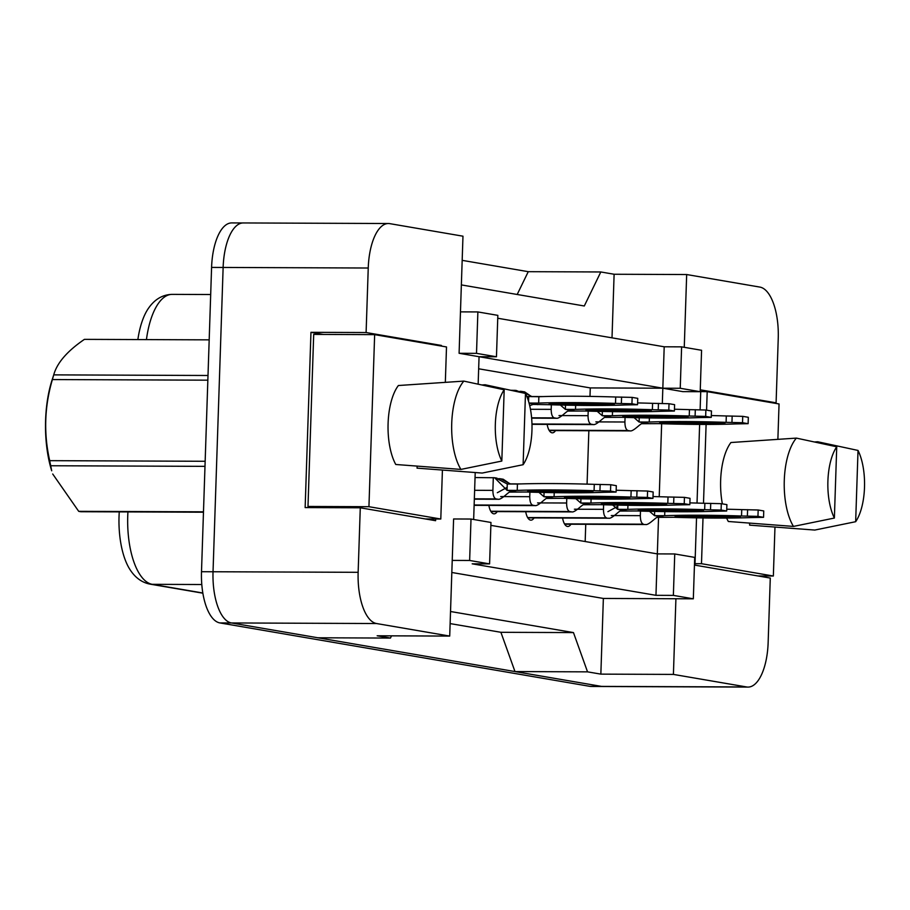 <?xml version="1.0" encoding="UTF-8"?>
<svg xmlns="http://www.w3.org/2000/svg" width="910" height="910" viewBox="0 0 910 910"><rect width="100%" height="100%" fill="white"/><g stroke="black" fill="none" stroke-linecap="round" stroke-linejoin="round"><path stroke-width="1.36" d="M441.396 346.073L441.418 345.447L366.104 332.537L368.243 268.018A47.923 20.02 -89.8 0 1 388.388 223.519A47.923 20.02 -89.8 0 1 389.787 223.644L462.974 236.19L459.095 353.285L479.058 356.709L478.148 384.122M471.005 519.041L469.64 560.469L489.591 563.893L490.968 522.465L471.005 519.041L453.601 518.973L449.711 636.079L376.524 623.532A47.923 20.02 -89.8 0 1 358.142 572.31L360.28 507.791L435.606 520.702L435.662 518.996M475.213 472.54L473.655 519.496M497.747 318.25L664.198 346.79L662.833 388.206L479.058 356.709L496.462 356.777L497.838 315.361L477.875 311.937L460.471 311.868M696.537 517.847L694.967 565.155L770.281 578.066L768.142 642.585A47.923 20.02 -89.8 0 1 747.997 687.084A47.923 20.02 -89.8 0 1 746.598 686.959L673.411 674.412L675.914 598.746L603.364 598.45L451.815 572.481M684.263 347.313L686.675 274.536L759.861 287.082A47.923 20.02 -89.8 0 1 778.243 338.292L776.093 402.823L700.78 389.912L700.12 409.83M699.631 424.413L697.026 503.071M662.321 403.483L662.833 388.206L682.784 391.63L700.199 391.698L701.576 350.282L681.613 346.858L664.198 346.79M490.877 525.366L657.327 553.894L658.556 517.107M659.227 496.724L661.65 423.73M674.742 553.962L673.366 595.39L693.329 598.814L694.705 557.386L674.742 553.962L657.327 553.894L655.962 595.322L472.188 563.825L489.591 563.893M391.539 635.84L390.458 638.069L317.909 637.785L231.413 622.952A47.923 20.02 -89.8 0 1 213.031 571.742L223.132 267.449A47.923 20.02 -89.8 0 1 243.277 222.95L388.388 223.519M747.997 687.084L602.886 686.515A47.923 20.02 -89.8 0 1 601.487 686.39L514.992 671.569L587.541 671.853L573.459 632.587L500.898 632.302L450.12 623.589M573.459 632.587L450.53 611.509M514.992 671.569L500.898 632.302M772.34 402.8L776.093 402.823M612.009 337.837L614.113 274.251L686.675 274.536M614.113 274.251L600.816 271.965L528.255 271.68L517.187 294.487M600.816 271.965L584.288 305.988L461.359 284.91M323.266 334.436L310.958 332.321L366.104 332.537M310.958 332.321L305.146 507.575L360.28 507.791M390.458 638.069L377.161 635.783L449.711 636.079M587.541 671.853L600.85 674.128L673.411 674.412M600.85 674.128L603.364 598.45M693.329 598.814L675.914 598.746M673.366 595.39L655.962 595.322M469.64 560.469L452.224 560.401M589.987 396.396L590.271 387.922L478.649 368.789M590.271 387.922L680.236 388.274L700.199 391.698M585.176 541.53L585.744 524.308M587.075 484.131L588.85 430.737M555.51 430.601A13.582 5.676 -89.8 0 1 552.381 432.83A13.582 5.676 -89.8 0 1 547.16 424.39M497.213 511.613A13.582 5.676 -89.8 0 1 494.084 513.843A13.582 5.676 -89.8 0 1 488.875 505.414M534.068 517.938A13.582 5.676 -89.8 0 1 530.939 520.156A13.582 5.676 -89.8 0 1 525.73 511.727M570.934 524.251A13.582 5.676 -89.8 0 1 567.806 526.481A13.582 5.676 -89.8 0 1 562.596 518.052M681.613 346.858L680.236 388.274M477.875 311.937L476.51 353.353L459.095 353.285M476.51 353.353L496.462 356.777M437.653 345.436L441.418 345.447M127.935 511.909A63.893 26.697 90.2 0 0 127.741 516.038A63.893 26.697 90.2 0 0 152.243 584.322A15.97 14.48 99.7 0 1 150.07 584.14C141.949 582.582 135.272 577.748 130.028 569.649A58.297 24.365 -89.8 0 1 119.039 516.391A58.297 24.365 -89.8 0 1 119.267 511.875M746.598 686.959L601.487 686.39A47.923 20.02 -89.8 0 1 601.419 686.379L231.481 622.963A47.923 20.02 -89.8 0 1 231.413 622.952L376.524 623.532M462.178 260.351L528.255 271.68M137.865 339.566A58.297 24.365 -89.8 0 1 147.977 309.013C154.313 299.504 162.378 294.624 172.172 294.374A63.893 26.697 90.2 0 0 146.442 339.601M602.454 686.504L591.204 686.458A47.923 20.02 -89.8 0 1 589.816 686.333L219.867 622.918A47.923 20.02 -89.8 0 1 201.497 571.707L211.586 267.415A47.923 20.02 -89.8 0 1 231.731 222.916L242.845 222.961M493.311 477.625L492.89 490.376C492.924 495.245 493.948 498.088 495.95 498.908L498.202 499.272C501.41 500.022 509.134 491.184 509.998 492.105L526.537 492.014A106.22 6.734 -178.1 0 0 603.398 492.321L616.104 492.06L610.508 491.093L594.082 490.717A106.22 6.734 -178.1 0 0 517.233 490.41L507.075 490.376L494.63 477.75L475.043 477.557M499.283 479.138L498.543 478.649M499.306 478.66L503.196 479.217L508.246 482.653M495.973 478.091L507.279 484.006L507.075 490.376L516.38 491.969M500.523 478.762L510.658 484.018M592.956 491.491A93.434 5.926 -178.1 0 0 527.663 491.241A93.434 5.926 -178.1 0 0 592.956 491.491M616.104 492.06L616.309 485.678L610.724 484.723L594.287 484.347A106.22 6.734 -178.1 0 0 517.437 484.04L507.279 484.006M517.233 490.41L517.437 484.04M594.082 490.717L594.287 484.347M610.508 491.093L610.724 484.723M599.94 490.74L600.156 484.37M519.394 392.085L516.061 390.413L511.113 390.288M514.741 390.299L514.719 391.061M520.713 391.8L519.974 391.323M520.736 391.323L524.626 391.88L529.677 395.315M529.7 405.61L533.067 404.438L547.979 404.677A106.22 6.734 -178.1 0 0 624.829 404.984L637.535 404.723L631.938 403.767L615.513 403.392A106.22 6.734 -178.1 0 0 538.663 403.084L529.051 403.05M529.074 403.141L537.821 404.643M521.953 391.436L532.088 396.68M516.061 390.413L521.544 392.563M526.867 396.51L538.868 396.714A106.22 6.734 -178.1 0 1 615.729 397.01L632.154 397.386L637.739 398.352L637.535 404.723M614.398 404.165A93.434 5.926 -178.1 0 0 549.094 403.903A93.434 5.926 -178.1 0 0 614.398 404.165M538.663 403.084L538.868 396.714M615.513 403.392L615.729 397.01M631.938 403.767L632.154 397.386M621.371 403.414L621.587 397.033M203.465 512.216L81.058 511.727A86.257 36.036 -89.8 0 1 79.875 511.579A86.257 36.036 -89.8 0 1 78.704 511.329L203.476 511.818M209.186 339.851L84.414 339.362C67.203 351.123 56.977 362.965 53.736 374.875L208.003 375.489M204.989 466.352L50.721 465.749L51.699 470.8A75.075 31.372 -89.8 0 1 52.063 380.05L53.736 374.875A86.257 36.036 -89.8 0 0 52.393 379.561C44.465 406.497 43.578 433.535 49.697 460.665L205.16 461.279M207.844 380.175L52.393 379.561M50.721 465.749A86.257 36.036 -89.8 0 1 49.697 460.665M52.712 473.996L78.704 511.329M521.259 483.915L510.373 483.87M529.904 492.117L529.756 496.689C529.791 501.558 530.814 504.413 532.816 505.232L535.069 505.596C538.276 506.347 546 497.508 546.853 498.43L563.404 498.327A106.22 6.734 -178.1 0 0 640.253 498.635L652.959 498.373L647.374 497.417L630.937 497.042A106.22 6.734 -178.1 0 0 554.088 496.735L543.93 496.689L553.246 498.293M544.066 492.481L543.93 496.689L538.936 492.355M629.822 497.815A93.434 5.926 -178.1 0 0 564.518 497.554A93.434 5.926 -178.1 0 0 629.822 497.815M652.959 498.373L653.175 492.003L647.579 491.036L631.153 490.661A106.22 6.734 -178.1 0 0 616.161 490.251M554.088 496.735L554.224 492.651M630.937 497.042L631.153 490.661M647.374 497.417L647.579 491.036M636.807 497.065L637.011 490.683M566.771 498.43L566.611 503.014C566.657 507.882 567.669 510.726 569.671 511.545L571.924 511.909C575.131 512.66 582.866 503.822 583.719 504.743L600.27 504.652A106.22 6.734 -178.1 0 0 677.12 504.948L689.826 504.686L684.229 503.73L667.803 503.355A106.22 6.734 -178.1 0 0 590.954 503.048L580.796 503.014L590.112 504.606M580.933 498.794L580.796 503.014L575.803 498.68M666.689 504.129A93.434 5.926 -178.1 0 0 601.385 503.878A93.434 5.926 -178.1 0 0 666.689 504.129M689.826 504.686L690.03 498.316L684.445 497.361L668.02 496.985A106.22 6.734 -178.1 0 0 653.016 496.576M590.954 503.048L591.09 498.976M667.803 503.355L668.02 496.985M684.229 503.73L684.445 497.361M673.662 503.378L673.878 497.008M603.626 504.754L603.478 509.327C603.512 514.196 604.536 517.039 606.538 517.87L527.834 517.904M608.779 518.234C611.998 518.984 619.721 510.135 620.574 511.056L637.125 510.965A106.22 6.734 -178.1 0 0 713.975 511.272L726.681 511.01L721.095 510.055L704.67 509.68A106.22 6.734 -178.1 0 0 627.809 509.373L617.651 509.327L626.967 510.931M617.799 505.118L617.651 509.327L612.658 504.993M703.544 510.453A93.434 5.926 -178.1 0 0 638.251 510.191A93.434 5.926 -178.1 0 0 703.544 510.453M726.681 511.01L726.897 504.64L721.3 503.674L704.875 503.298A106.22 6.734 -178.1 0 0 689.882 502.889M627.809 509.373L627.945 505.289M704.67 509.68L704.875 503.298M721.095 510.055L721.3 503.674M710.528 509.702L710.733 503.321M640.492 511.067L640.333 515.651C640.378 520.52 641.391 523.364 643.404 524.183L564.689 524.228M645.645 524.547C648.853 525.298 656.588 516.459 657.441 517.38L673.991 517.289A106.22 6.734 -178.1 0 0 750.841 517.585L763.547 517.324L757.95 516.368L741.525 515.993A106.22 6.734 -178.1 0 0 664.675 515.686L654.517 515.651L663.834 517.244M654.654 511.431L654.517 515.651L649.524 511.318M740.41 516.766A93.434 5.926 -178.1 0 0 675.106 516.505A93.434 5.926 -178.1 0 0 740.41 516.766M763.547 517.324L763.752 510.954L758.166 509.998L741.741 509.623A106.22 6.734 -178.1 0 0 726.749 509.213M664.675 515.686L664.812 511.613M741.525 515.993L741.741 509.623M757.95 516.368L758.166 509.998M747.383 516.015L747.599 509.646M525.479 393.438A43.919 18.359 -89.8 0 1 531.952 430.385A43.919 18.359 -89.8 0 1 523.113 464.703L525.479 393.438L485.132 384.759L482.061 384.964M460.915 469.412L395.77 464.487A47.115 19.69 -89.8 0 1 388.092 423.457A47.115 19.69 -89.8 0 1 398.387 385.522L463.838 381.108A51.108 21.362 -89.8 0 0 451.724 423.434A51.108 21.362 -89.8 0 0 460.915 469.412L501.82 461.051A43.919 18.359 -89.8 0 1 504.185 389.787L501.82 461.051M504.185 389.787L463.838 381.108M425.425 518.95L440.793 519.018L442.419 470.072M445.331 382.337L446.503 346.949L374.647 334.641L368.937 506.699L440.793 519.018M374.647 334.641L313.7 334.391L307.989 506.46L368.937 506.699M307.989 506.46L314.712 507.609M523.113 464.703L482.198 473.063L417.053 468.138L417.121 466.113M858.028 450.439A43.919 18.359 -89.8 0 1 864.5 487.385A43.919 18.359 -89.8 0 1 855.662 521.703L858.028 450.439L817.681 441.76L814.609 441.964M722.381 503.867A47.115 19.69 -89.8 0 1 720.64 480.457A47.115 19.69 -89.8 0 1 730.935 442.522L796.386 438.108A51.108 21.362 -89.8 0 0 784.284 480.435A51.108 21.362 -89.8 0 0 793.463 526.412L834.379 518.052A43.919 18.359 -89.8 0 1 836.734 446.787L834.379 518.052M836.734 446.787L796.386 438.108M793.463 526.412L728.318 521.487A47.115 19.69 -89.8 0 1 726.635 518.063M757.973 575.95L773.352 576.019L774.967 527.072M777.879 439.337L779.051 403.96L707.195 391.641L706.581 410.148M695.012 563.677L701.485 563.699L773.352 576.019M706.103 424.424L703.498 503.253M703.009 517.949L701.485 563.699M700.723 391.607L707.195 391.641M855.662 521.703L814.757 530.064L749.612 525.138L749.669 523.113M542.69 396.578L531.804 396.533M551.335 404.779L551.187 409.363C551.221 414.232 552.245 417.076 554.247 417.895L556.499 418.259M531.645 418.156L556.476 418.259C559.707 419.01 567.43 410.171 568.284 411.092L584.834 411.001A106.22 6.734 -178.1 0 0 661.695 411.297L674.39 411.036L668.804 410.08L652.379 409.705A106.22 6.734 -178.1 0 0 575.518 409.398L565.36 409.363L574.676 410.956M565.508 405.143L565.36 409.363L560.367 405.03M651.253 410.478A93.434 5.926 -178.1 0 0 585.96 410.228A93.434 5.926 -178.1 0 0 651.253 410.478M674.39 411.036L674.606 404.666L669.009 403.71L652.584 403.335A106.22 6.734 -178.1 0 0 637.591 402.925M575.518 409.398L575.655 405.325M652.379 409.705L652.584 403.335M668.804 410.08L669.009 403.71M658.237 409.727L658.442 403.358M588.201 411.104L588.042 415.677C588.087 420.545 589.1 423.389 591.113 424.219L593.354 424.572C596.562 425.334 604.297 416.484 605.15 417.406L621.701 417.315A106.22 6.734 -178.1 0 0 698.55 417.622L711.256 417.36L705.659 416.405L689.234 416.018A106.22 6.734 -178.1 0 0 612.385 415.722L602.227 415.677L611.543 417.28M602.363 411.457L602.227 415.677L597.233 411.343M688.119 416.803A93.434 5.926 -178.1 0 0 622.815 416.541A93.434 5.926 -178.1 0 0 688.119 416.803M711.256 417.36L711.472 410.99L705.876 410.023L689.45 409.648A106.22 6.734 -178.1 0 0 674.458 409.238M612.385 415.722L612.521 411.638M689.234 416.018L689.45 409.648M705.659 416.405L705.876 410.023M695.092 416.052L695.308 409.671M625.056 417.417L624.908 422.001C624.942 426.87 625.966 429.713 627.968 430.532L630.22 430.896C633.428 431.647 641.152 422.809 642.016 423.73L658.556 423.639A106.22 6.734 -178.1 0 0 735.416 423.935L748.122 423.673L742.526 422.718L726.1 422.342A106.22 6.734 -178.1 0 0 649.24 422.035L639.082 422.001L648.398 423.594M639.23 417.781L639.082 422.001L634.088 417.667M724.974 423.116A93.434 5.926 -178.1 0 0 659.682 422.854A93.434 5.926 -178.1 0 0 724.974 423.116M748.122 423.673L748.327 417.303L742.742 416.348L726.305 415.972A106.22 6.734 -178.1 0 0 711.313 415.563M649.24 422.035L649.376 417.963M726.1 422.342L726.305 415.972M742.526 422.718L742.742 416.348M731.958 422.365L732.163 415.995M368.243 268.018L223.132 267.449M358.142 572.31L201.497 571.707M201.792 584.527L152.243 584.322L202.816 593.002M589.816 686.333L601.419 686.379M219.867 622.918L231.481 622.963M211.586 267.415L223.132 267.46M492.89 490.376L474.622 490.308M495.95 498.908L474.337 498.828M497.952 499.249L474.326 499.158M528.562 401.344L528.71 396.669M529.756 496.689L500.693 496.576M532.816 505.232L474.133 504.993M534.807 505.573L474.121 505.334L535.046 505.596M566.611 503.014L537.56 502.9M569.671 511.545L490.763 511.238M571.673 511.886L490.956 511.568L571.901 511.909M603.478 509.327L574.415 509.213M606.538 517.87L527.618 517.551M608.528 518.211L527.823 517.892M640.333 515.651L611.281 515.538M643.404 524.183L564.484 523.876M645.395 524.524L564.678 524.205M551.187 409.363L530.462 409.284M554.247 417.895L531.611 417.804M556.249 418.236L531.633 418.145M588.042 415.677L558.99 415.563M591.113 424.219L531.963 423.98M593.104 424.56L531.975 424.322L593.343 424.583M624.908 422.001L595.857 421.887M627.968 430.532L549.048 430.225M629.97 430.874L549.253 430.555M202.85 593.183L150.07 584.14M172.172 294.374L210.688 294.522M498.179 499.272L474.326 499.18M494.63 477.75L497.087 478.182M497.326 492.719L507.166 487.35M607.903 511.67L617.754 506.301M630.198 430.896L549.265 430.578"/></g></svg>
